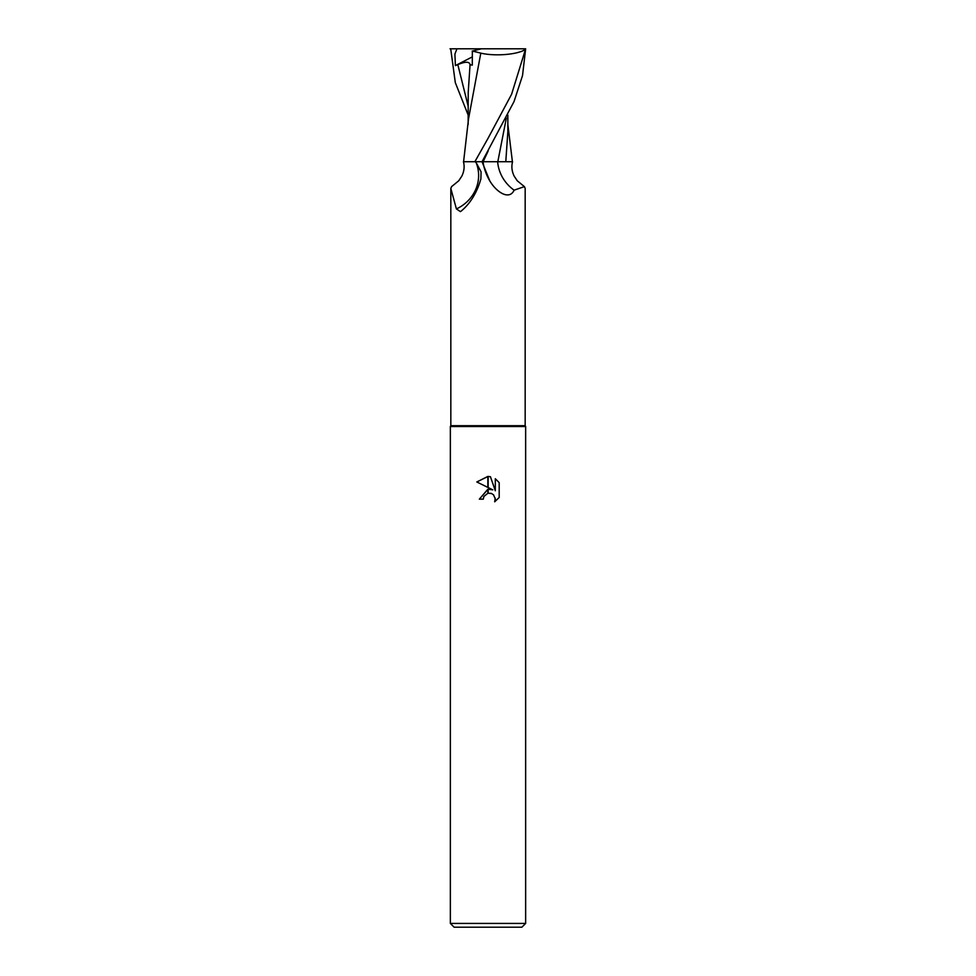 <?xml version="1.0" encoding="UTF-8"?>
<svg xmlns="http://www.w3.org/2000/svg" width="976" height="976" viewBox="0 0 976 976"><rect width="100%" height="100%" fill="white"/><g stroke="black" fill="none" stroke-linecap="round" stroke-linejoin="round"><path stroke-width="1.46" d="M488 425.695L525.173 425.695L525.649 426.512L525.649 923.43L450.351 923.43L450.351 426.512L525.649 426.512L450.351 426.512L450.827 425.695L488 425.695M525.173 425.695L525.173 188.453L524.405 186.611L514.108 190.174C509.582 200.239 496.991 192.98 489.757 180.828L482.034 161.735L483.01 161.735A56.559 53.229 7.7 0 0 489.757 180.828M450.351 923.43L454.121 927.2L521.879 927.2L525.649 923.43M492.795 489.842L488.159 487.549L488.159 476.447L490.428 476.703L495.308 490.757L495.308 478.728L499.187 482.644L499.187 497.492L494.686 501.798L495.32 499.114L493.563 494.856L491.611 493.563L488.159 493.209L488.159 489.232L492.795 489.842L488.159 489.232M488 489.257L479.338 499.151L487.841 489.269L487.841 493.283L483.937 496.418L483.291 499.151L483.693 496.943M495.247 498.138L494.686 501.798L499.187 497.492M487.841 487.402L476.813 481.961L487.841 476.447L487.841 487.402M483.937 496.418L487.817 493.295M488 493.246L491.062 493.356M499.187 482.644L495.308 478.728M490.428 476.703L488.159 476.447M488 476.447L476.813 481.961M483.291 499.151L479.338 499.151M474.983 161.735L476.044 162.406A38.881 36.576 -7.7 0 1 456.402 208.925L450.827 188.453L451.595 186.611L458.72 180.816L461.88 176.058C464.173 171.227 464.698 166.457 463.454 161.735M476.044 162.406L481.07 171.825L480.875 178.962C477.008 192.504 470.542 203.13 461.489 210.84L460.391 211.609L456.402 208.925M514.108 190.174A40.968 38.552 7.7 0 1 497.65 161.735L512.546 161.735C511.302 166.457 511.827 171.227 514.12 176.058L517.28 180.816L524.405 186.611M474.848 161.735L482.046 161.735L514.035 101.565L522.514 75.616L525.649 48.8L511.595 94.269L488 138.397L474.848 161.735L464.076 161.735M505.788 161.735L507.862 131.516L507.837 115.058M506.349 118.084L497.809 161.735L481.912 161.735M503.811 161.735L497.809 161.735M480.57 53.094C495.381 56.596 518.659 54.522 525.613 49.203M480.802 53.143L468.504 119.023L463.588 161.735M450.046 48.8L456.939 48.8L454.914 54.083L455.389 65.599L457.817 64.611C465.369 61.439 469.444 61.464 470.054 64.684L468.212 92.537L468.151 124.513M468.163 115.058L455.316 82.667L450.705 48.8M472.177 50.996L480.997 53.168M470.054 64.684L472.286 65.148L472.36 51.081L481.4 48.8L525.295 48.8M456.939 48.8L481.4 48.8M455.389 65.599L472.335 56.876M488.207 150.902L483.12 161.735M457.817 64.611L468.175 106.25M450.827 188.453L450.827 425.695M507.849 124.513L512.412 161.735"/></g></svg>
